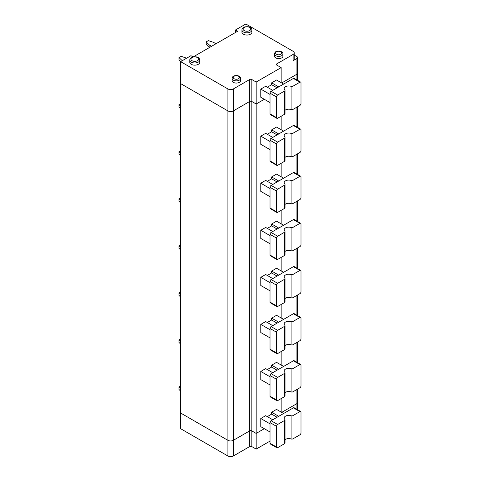 <?xml version="1.0" encoding="UTF-8"?>
<svg xmlns="http://www.w3.org/2000/svg" width="480" height="480" viewBox="0 0 480 480"><rect width="100%" height="100%" fill="white"/><g stroke="black" fill="none" stroke-linecap="round" stroke-linejoin="round"><path stroke-width="0.72" d="M193.062 56.898L190.962 55.686L180.636 61.644L227.91 88.938A3.84 2.22 180 0 0 233.346 88.938L249.648 79.53L249.648 101.49L233.346 110.904L233.346 456A3.84 2.22 180 0 1 227.91 456L180.636 428.706L180.636 413.022L227.91 440.316L180.636 413.022L180.636 83.61L227.91 110.904L227.91 456M249.648 79.53A1.536 0.888 180 0 1 251.82 79.53L256.164 82.038L256.164 103.998L264.318 99.294L256.164 103.998L251.82 101.49A1.536 0.888 180 0 0 249.648 101.49L249.648 430.902L233.346 440.316A3.84 2.22 180 0 1 227.91 440.316A3.84 2.22 180 0 0 233.346 440.316L249.648 430.902A1.536 0.888 180 0 1 251.82 430.902L256.164 433.41L256.164 449.1L251.82 446.586A1.536 0.888 180 0 0 249.648 446.586L233.346 456M270.024 441.096L256.164 449.1M256.164 433.41L264.318 428.706L256.164 433.41L256.164 103.998L251.82 101.49L251.82 430.902L256.164 433.41M297.594 409.752L297.594 402.666A2.304 1.332 180 0 1 296.922 403.608L296.922 409.362M281.706 412.392L296.922 403.608L281.706 412.392M186.612 58.194L181.176 56.316L179.004 57.57L179.004 60.078L180.636 61.71M281.16 82.668L281.16 67.608L276.816 65.1L276.816 63.84A1.536 0.888 0 0 0 276.366 64.47A1.536 0.888 0 0 0 276.816 65.1M267.306 87.216L271.65 84.708L277.086 87.84M270.024 102.588L260.784 97.254L260.784 89.1L265.674 86.274L272.736 90.354M294.156 78.354A1.536 0.888 120 0 0 293.388 78.432L271.11 91.296A1.536 0.888 -60 0 0 270.024 93.174L270.024 113.88A1.536 0.888 120 0 0 270.342 114.588L276.864 118.35A1.536 0.888 120 0 0 277.632 118.272L284.562 114.27A1.536 0.888 0 0 0 285.012 113.646L285.012 90.432A1.536 0.888 0 0 0 284.796 89.976A4.608 2.664 0 0 1 284.16 88.626A4.608 2.664 0 0 1 286.482 86.316A4.608 2.664 0 0 1 291.108 86.334A1.536 0.888 0 0 0 292.98 86.196L299.91 82.194A1.536 0.888 120 0 1 300.678 82.122L294.156 78.354M285.012 110.298A4.608 2.664 0 0 1 291.108 109.548A1.536 0.888 0 0 0 292.98 109.41L299.91 105.414A1.536 0.888 120 0 0 300.996 103.53L300.996 82.824A1.536 0.888 120 0 0 300.678 82.122M206.172 41.88L209.142 44.85L209.142 47.364L206.172 44.394L206.172 41.88L208.35 40.626L213.492 42.342L215.952 43.764M270.024 94.428L260.784 89.1M270.024 113.88L276.54 117.648L276.54 96.942A1.536 0.888 -60 0 1 277.632 95.058L284.562 91.056A1.536 0.888 0 0 0 285.012 90.432M297.594 80.34L297.594 73.254A2.304 1.332 180 0 1 296.922 74.196L281.706 82.98L296.922 74.196L296.922 79.95M251.82 79.53L251.82 101.49A1.536 0.888 180 0 0 249.648 101.49L233.346 110.904A3.84 2.22 180 0 1 227.91 110.904L180.636 83.61L180.636 61.644M283.608 84.078L276.54 79.998L271.65 82.824L278.718 86.904M276.816 63.84L293.118 54.432L293.118 60.708A3.84 2.22 180 0 0 294.24 59.136L294.24 52.86A3.84 2.22 180 0 0 293.118 51.294L245.844 24L235.518 29.958L235.518 32.472M193.29 56.85L237.69 31.218L235.518 29.958M256.164 82.038L281.16 67.608M294.24 52.86A3.84 2.22 180 0 1 293.118 54.432M241.932 29.958L241.932 32.154A4.998 2.886 0 0 0 243.396 34.194A4.998 2.886 0 0 0 248.838 34.824A4.998 2.886 0 0 0 251.922 32.154L251.922 29.958C251.742 28.644 251.028 25.878 244.614 26.958C242.808 27.684 241.914 28.686 241.932 29.958A4.998 2.886 0 0 0 243.396 31.998A4.998 2.886 0 0 0 248.838 32.628A4.998 2.886 0 0 0 251.922 29.958M274.488 53.958L274.488 56.154A4.224 2.442 0 0 0 275.73 57.882A4.224 2.442 0 0 0 280.332 58.41A4.224 2.442 0 0 0 282.942 56.154L282.942 53.958C282.996 52.728 282.06 51.81 280.128 51.192C274.83 50.82 275.004 52.554 274.488 53.958A4.224 2.442 0 0 0 275.73 55.686A4.224 2.442 0 0 0 280.332 56.214A4.224 2.442 0 0 0 282.942 53.958M189.768 60.078L189.768 62.274A4.998 2.886 0 0 0 191.232 64.314A4.998 2.886 0 0 0 196.674 64.938A4.998 2.886 0 0 0 199.758 62.274L199.758 60.078C199.578 58.764 198.864 55.992 192.45 57.072C190.644 57.804 189.75 58.806 189.768 60.078A4.998 2.886 0 0 0 191.232 62.118A4.998 2.886 0 0 0 196.674 62.742A4.998 2.886 0 0 0 199.758 60.078M232.104 78.432L232.104 80.628A4.224 2.442 0 0 0 233.346 82.35A4.224 2.442 0 0 0 237.948 82.884A4.224 2.442 0 0 0 240.558 80.628L240.558 78.432C240.612 77.202 239.676 76.278 237.744 75.66C232.446 75.288 232.62 77.022 232.104 78.432A4.224 2.442 0 0 0 233.346 80.154A4.224 2.442 0 0 0 237.948 80.688A4.224 2.442 0 0 0 240.558 78.432M293.118 60.708L296.922 58.512L296.922 74.196A2.304 1.332 180 0 0 297.594 73.254L297.594 57.57A2.304 1.332 180 0 1 296.922 58.512M294.24 55.08L296.922 56.628A2.304 1.332 180 0 1 297.594 57.57M179.004 57.57L182.262 60.708M271.65 84.708L271.65 82.824M181.974 60.54L181.974 60.876M276.54 117.648A1.536 0.888 120 0 0 276.864 118.35M209.142 44.85L211.608 46.272M180.636 386.04L179.004 386.982L179.004 389.49L180.636 391.122M270.024 443.292L276.54 447.06L276.54 426.354A1.536 0.888 -60 0 1 277.632 424.47L284.562 420.468A1.536 0.888 0 0 0 285.012 419.844A1.536 0.888 0 0 0 284.796 419.394A4.608 2.664 0 0 1 284.16 418.038A4.608 2.664 0 0 1 286.482 415.728A4.608 2.664 0 0 1 291.108 415.746A1.536 0.888 0 0 0 292.98 415.608L299.91 411.606A1.536 0.888 120 0 1 300.678 411.534L294.156 407.766A1.536 0.888 120 0 0 293.388 407.844L271.11 420.708A1.536 0.888 -60 0 0 270.024 422.586L270.024 443.292A1.536 0.888 120 0 0 270.342 444L276.864 447.762A1.536 0.888 120 0 0 277.632 447.684L284.562 443.682A1.536 0.888 0 0 0 285.012 443.058L285.012 419.844M179.004 386.982L180.636 388.614M270.024 432L260.784 426.666L260.784 418.512L270.024 423.846M270.024 396.234L276.54 400.002L276.54 379.296A1.536 0.888 -60 0 1 277.632 377.412L284.562 373.41A1.536 0.888 0 0 0 285.012 372.78A1.536 0.888 0 0 0 284.796 372.33A4.608 2.664 0 0 1 284.16 370.98A4.608 2.664 0 0 1 286.482 368.67A4.608 2.664 0 0 1 291.108 368.688A1.536 0.888 0 0 0 292.98 368.55L299.91 364.548A1.536 0.888 120 0 1 300.678 364.47L294.156 360.708A1.536 0.888 120 0 0 293.388 360.786L271.11 373.644A1.536 0.888 -60 0 0 270.024 375.528L270.024 396.234A1.536 0.888 120 0 0 270.342 396.936L276.864 400.704A1.536 0.888 120 0 0 277.632 400.626L284.562 396.624A1.536 0.888 0 0 0 285.012 396L285.012 372.78M267.306 369.57L271.65 367.056L277.086 370.194M300.678 364.47A1.536 0.888 120 0 1 300.996 365.178L300.996 385.884A1.536 0.888 120 0 1 299.91 387.762L292.98 391.764A1.536 0.888 0 0 1 291.108 391.902A4.608 2.664 0 0 0 285.012 392.652M271.65 367.056L271.65 365.178L278.718 369.252M272.736 372.708L265.674 368.628L260.784 371.448L270.024 376.782M270.024 384.942L260.784 379.608L260.784 371.448M276.54 400.002A1.536 0.888 120 0 0 276.864 400.704M283.608 366.432L276.54 362.352L271.65 365.178M180.636 338.982L179.004 339.924L180.636 341.55M179.004 339.924L179.004 342.432L180.636 344.064M270.024 349.176L276.54 352.938L276.54 332.232A1.536 0.888 -60 0 1 277.632 330.354L284.562 326.352A1.536 0.888 0 0 0 285.012 325.722A1.536 0.888 0 0 0 284.796 325.272A4.608 2.664 0 0 1 284.16 323.922A4.608 2.664 0 0 1 286.482 321.612A4.608 2.664 0 0 1 291.108 321.63A1.536 0.888 0 0 0 292.98 321.492L299.91 317.49A1.536 0.888 120 0 1 300.678 317.412L294.156 313.65A1.536 0.888 120 0 0 293.388 313.728L271.11 326.586A1.536 0.888 -60 0 0 270.024 328.47L270.024 349.176A1.536 0.888 120 0 0 270.342 349.878L276.864 353.646A1.536 0.888 120 0 0 277.632 353.568L284.562 349.566A1.536 0.888 0 0 0 285.012 348.942L285.012 325.722M267.306 322.512L271.65 319.998L277.086 323.136M300.678 317.412A1.536 0.888 120 0 1 300.996 318.12L300.996 338.826A1.536 0.888 120 0 1 299.91 340.704L292.98 344.706A1.536 0.888 0 0 1 291.108 344.844A4.608 2.664 0 0 0 285.012 345.594M271.65 319.998L271.65 318.12L278.718 322.194M272.736 325.644L265.674 321.57L260.784 324.39L270.024 329.724M270.024 337.884L260.784 332.55L260.784 324.39M276.54 352.938A1.536 0.888 120 0 0 276.864 353.646M283.608 319.374L276.54 315.294L271.65 318.12M180.636 291.924L179.004 292.866L180.636 294.492M179.004 292.866L179.004 295.374L180.636 297.006M270.024 302.118L276.54 305.88L276.54 285.174A1.536 0.888 -60 0 1 277.632 283.296L284.562 279.294A1.536 0.888 0 0 0 285.012 278.664A1.536 0.888 0 0 0 284.796 278.214A4.608 2.664 0 0 1 284.16 276.864A4.608 2.664 0 0 1 286.482 274.548A4.608 2.664 0 0 1 291.108 274.572A1.536 0.888 0 0 0 292.98 274.434L299.91 270.432A1.536 0.888 120 0 1 300.678 270.354L294.156 266.592A1.536 0.888 120 0 0 293.388 266.664L271.11 279.528A1.536 0.888 -60 0 0 270.024 281.412L270.024 302.118A1.536 0.888 120 0 0 270.342 302.82L276.864 306.588A1.536 0.888 120 0 0 277.632 306.51L284.562 302.508A1.536 0.888 0 0 0 285.012 301.878L285.012 278.664M267.306 275.448L271.65 272.94L277.086 276.078M300.678 270.354A1.536 0.888 120 0 1 300.996 271.056L300.996 291.762A1.536 0.888 120 0 1 299.91 293.646L292.98 297.648A1.536 0.888 0 0 1 291.108 297.786A4.608 2.664 0 0 0 285.012 298.536M271.65 272.94L271.65 271.056L278.718 275.136M272.736 278.586L265.674 274.512L260.784 277.332L270.024 282.666M270.024 290.826L260.784 285.492L260.784 277.332M276.54 305.88A1.536 0.888 120 0 0 276.864 306.588M283.608 272.316L276.54 268.236L271.65 271.056M180.636 244.866L179.004 245.802L180.636 247.434M179.004 245.802L179.004 248.316L180.636 249.942M270.024 255.06L276.54 258.822L276.54 238.116A1.536 0.888 -60 0 1 277.632 236.232L284.562 232.236A1.536 0.888 0 0 0 285.012 231.606A1.536 0.888 0 0 0 284.796 231.156A4.608 2.664 0 0 1 284.16 229.806A4.608 2.664 0 0 1 286.482 227.49A4.608 2.664 0 0 1 291.108 227.508A1.536 0.888 0 0 0 292.98 227.376L299.91 223.374A1.536 0.888 120 0 1 300.678 223.296L294.156 219.534A1.536 0.888 120 0 0 293.388 219.606L271.11 232.47A1.536 0.888 -60 0 0 270.024 234.354L270.024 255.06A1.536 0.888 120 0 0 270.342 255.762L276.864 259.524A1.536 0.888 120 0 0 277.632 259.452L284.562 255.45A1.536 0.888 0 0 0 285.012 254.82L285.012 231.606M267.306 228.39L271.65 225.882L277.086 229.02M300.678 223.296A1.536 0.888 120 0 1 300.996 223.998L300.996 244.704A1.536 0.888 120 0 1 299.91 246.588L292.98 250.59A1.536 0.888 0 0 1 291.108 250.728A4.608 2.664 0 0 0 285.012 251.478M271.65 225.882L271.65 223.998L278.718 228.078M272.736 231.528L265.674 227.448L260.784 230.274L270.024 235.608M270.024 243.762L260.784 238.434L260.784 230.274M276.54 258.822A1.536 0.888 120 0 0 276.864 259.524M283.608 225.252L276.54 221.178L271.65 223.998M180.636 197.802L179.004 198.744L180.636 200.376M179.004 198.744L179.004 201.258L180.636 202.884M270.024 208.002L276.54 211.764L276.54 191.058A1.536 0.888 -60 0 1 277.632 189.174L284.562 185.172A1.536 0.888 0 0 0 285.012 184.548A1.536 0.888 0 0 0 284.796 184.098A4.608 2.664 0 0 1 284.16 182.742A4.608 2.664 0 0 1 286.482 180.432A4.608 2.664 0 0 1 291.108 180.45A1.536 0.888 0 0 0 292.98 180.312L299.91 176.316A1.536 0.888 120 0 1 300.678 176.238L294.156 172.47A1.536 0.888 120 0 0 293.388 172.548L271.11 185.412A1.536 0.888 -60 0 0 270.024 187.296L270.024 208.002A1.536 0.888 120 0 0 270.342 208.704L276.864 212.466A1.536 0.888 120 0 0 277.632 212.394L284.562 208.392A1.536 0.888 0 0 0 285.012 207.762L285.012 184.548M267.306 181.332L271.65 178.824L277.086 181.962M300.678 176.238A1.536 0.888 120 0 1 300.996 176.94L300.996 197.646A1.536 0.888 120 0 1 299.91 199.53L292.98 203.532A1.536 0.888 0 0 1 291.108 203.67A4.608 2.664 0 0 0 285.012 204.42M271.65 178.824L271.65 176.94L278.718 181.02M272.736 184.47L265.674 180.39L260.784 183.216L270.024 188.55M270.024 196.704L260.784 191.37L260.784 183.216M276.54 211.764A1.536 0.888 120 0 0 276.864 212.466M283.608 178.194L276.54 174.12L271.65 176.94M180.636 150.744L179.004 151.686L180.636 153.318M179.004 151.686L179.004 154.194L180.636 155.826M270.024 160.938L276.54 164.706L276.54 144A1.536 0.888 -60 0 1 277.632 142.116L284.562 138.114A1.536 0.888 0 0 0 285.012 137.49A1.536 0.888 0 0 0 284.796 137.04A4.608 2.664 0 0 1 284.16 135.684A4.608 2.664 0 0 1 286.482 133.374A4.608 2.664 0 0 1 291.108 133.392A1.536 0.888 0 0 0 292.98 133.254L299.91 129.252A1.536 0.888 120 0 1 300.678 129.18L294.156 125.412A1.536 0.888 120 0 0 293.388 125.49L271.11 138.354A1.536 0.888 -60 0 0 270.024 140.232L270.024 160.938A1.536 0.888 120 0 0 270.342 161.646L276.864 165.408A1.536 0.888 120 0 0 277.632 165.33L284.562 161.334A1.536 0.888 0 0 0 285.012 160.704L285.012 137.49M267.306 134.274L271.65 131.766L277.086 134.904M300.678 129.18A1.536 0.888 120 0 1 300.996 129.882L300.996 150.588A1.536 0.888 120 0 1 299.91 152.472L292.98 156.474A1.536 0.888 0 0 1 291.108 156.606A4.608 2.664 0 0 0 285.012 157.362M271.65 131.766L271.65 129.882L278.718 133.962M272.736 137.412L265.674 133.332L260.784 136.158L270.024 141.492M270.024 149.646L260.784 144.312L260.784 136.158M276.54 164.706A1.536 0.888 120 0 0 276.864 165.408M233.346 88.938L233.346 110.904A3.84 2.22 180 0 1 227.91 110.904L227.91 88.938M283.608 131.136L276.54 127.056L271.65 129.882M180.636 103.686L179.004 104.628L180.636 106.26M179.004 104.628L179.004 107.136L180.636 108.768M281.16 116.232L281.16 129.726M281.16 163.296L281.16 176.784M281.16 210.354L281.16 223.842M281.16 257.412L281.16 270.9M281.16 304.47L281.16 317.958M281.16 351.528L281.16 365.022M281.16 398.586L281.16 412.08M272.736 419.766L265.674 415.686L260.784 418.512M267.306 416.628L271.65 414.12L271.65 412.236L276.54 409.41L283.608 413.49M297.594 389.1L297.594 402.666A2.304 1.332 180 0 1 296.922 403.608L296.922 389.49M249.648 446.586L249.648 430.902A1.536 0.888 180 0 1 251.82 430.902L251.82 446.586M278.718 416.316L271.65 412.236M285.012 439.716A4.608 2.664 0 0 1 291.108 438.96A1.536 0.888 0 0 0 292.98 438.822L299.91 434.826A1.536 0.888 120 0 0 300.996 432.942L300.996 412.236A1.536 0.888 120 0 0 300.678 411.534M276.54 447.06A1.536 0.888 120 0 0 276.864 447.762M271.65 414.12L277.086 417.252M276.54 54.276A3.072 1.776 0 0 0 281.688 53.478A3.072 1.776 0 0 0 277.92 51.306A3.072 1.776 0 0 0 276.54 54.276M293.388 78.432L299.91 82.194M192.048 60.708A3.84 2.22 0 0 0 198.474 59.712A3.84 2.22 0 0 0 193.77 56.994A3.84 2.22 0 0 0 192.048 60.708M277.632 95.058L271.11 91.296M284.562 114.27L284.562 91.056M291.108 109.548L291.108 86.334M292.98 109.41L292.98 86.196M244.212 30.588A3.84 2.22 0 0 0 250.638 29.592A3.84 2.22 0 0 0 245.934 26.874A3.84 2.22 0 0 0 244.212 30.588M234.156 78.744A3.072 1.776 0 0 0 239.304 77.946A3.072 1.776 0 0 0 235.536 75.774A3.072 1.776 0 0 0 234.156 78.744M276.54 96.942L270.024 93.174M276.54 426.354L270.024 422.586M277.632 424.47L271.11 420.708M296.922 107.136L296.922 127.008M296.922 154.194L296.922 174.066M296.922 201.252L296.922 221.124M296.922 248.316L296.922 268.188M296.922 295.374L296.922 315.246M296.922 342.432L296.922 362.304M293.388 407.844L299.91 411.606M276.54 379.296L270.024 375.528M277.632 377.412L271.11 373.644M291.108 391.902L291.108 368.688M293.388 360.786L299.91 364.548M284.562 396.624L284.562 373.41M292.98 391.764L292.98 368.55M276.54 332.232L270.024 328.47M277.632 330.354L271.11 326.586M291.108 344.844L291.108 321.63M293.388 313.728L299.91 317.49M284.562 349.566L284.562 326.352M292.98 344.706L292.98 321.492M276.54 285.174L270.024 281.412M277.632 283.296L271.11 279.528M291.108 297.786L291.108 274.572M293.388 266.664L299.91 270.432M284.562 302.508L284.562 279.294M292.98 297.648L292.98 274.434M276.54 238.116L270.024 234.354M277.632 236.232L271.11 232.47M291.108 250.728L291.108 227.508M293.388 219.606L299.91 223.374M284.562 255.45L284.562 232.236M292.98 250.59L292.98 227.376M276.54 191.058L270.024 187.296M277.632 189.174L271.11 185.412M291.108 203.67L291.108 180.45M293.388 172.548L299.91 176.316M284.562 208.392L284.562 185.172M292.98 203.532L292.98 180.312M276.54 144L270.024 140.232M277.632 142.116L271.11 138.354M291.108 156.606L291.108 133.392M293.388 125.49L299.91 129.252M284.562 161.334L284.562 138.114M292.98 156.474L292.98 133.254M284.562 443.682L284.562 420.468M292.98 438.822L292.98 415.608M291.108 438.96L291.108 415.746M297.594 362.694L297.594 342.042M297.594 315.636L297.594 294.984M297.594 268.578L297.594 247.926M297.594 221.514L297.594 200.862M297.594 174.456L297.594 153.804M297.594 127.398L297.594 106.746"/></g></svg>
